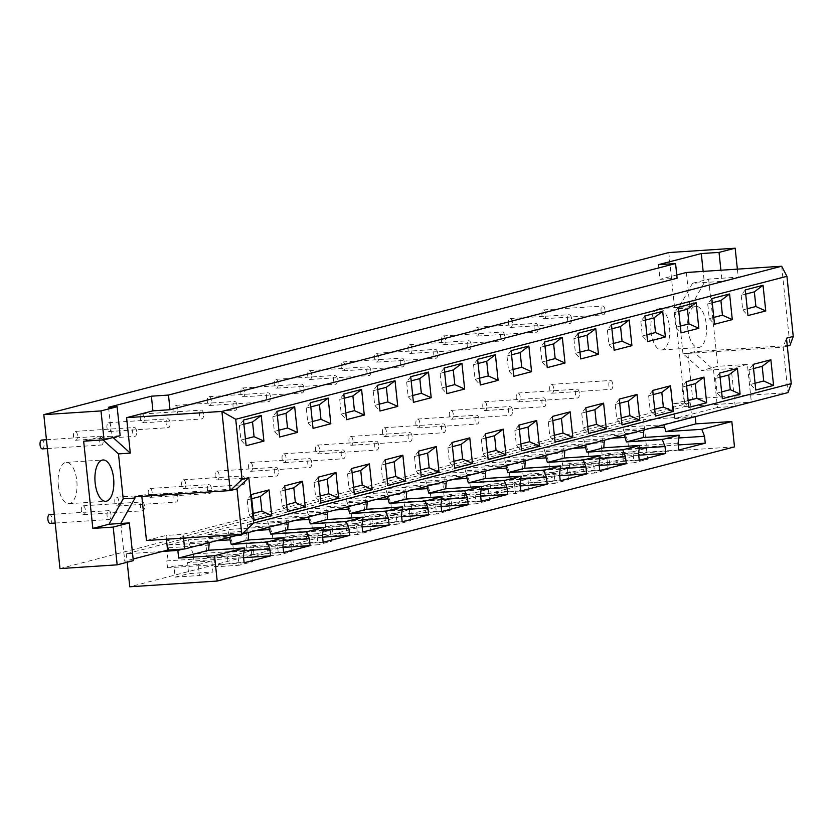 <?xml version="1.0" encoding="UTF-8"?>
<svg xmlns="http://www.w3.org/2000/svg" width="835" height="835" viewBox="0 0 835 835"><rect width="100%" height="100%" fill="white"/><g stroke="black" fill="none" stroke-linecap="round" stroke-linejoin="round"><path stroke-width="0.63" stroke-dasharray="4.17 3.13" d="M284.735 485.855L280.643 491.21L282.188 505.874L287.428 511.511M77.467 435.275A4.436 2.014 86.2 0 0 75.202 431.371A4.436 2.014 86.2 0 0 73.49 435.922A4.436 2.014 86.2 0 0 75.787 440.222A4.436 2.014 86.2 0 0 77.467 435.275M136.627 431.403A4.436 2.014 86.2 0 0 134.362 427.489A4.436 2.014 86.2 0 0 132.64 432.039A4.436 2.014 86.2 0 0 134.946 436.34A4.436 2.014 86.2 0 0 136.627 431.403M286.708 504.695L282.188 505.874M280.643 491.21L285.173 490.041M85.295 509.747A4.436 2.014 86.2 0 0 83.03 505.833A4.436 2.014 86.2 0 0 81.319 510.394A4.436 2.014 86.2 0 0 83.615 514.684A4.436 2.014 86.2 0 0 85.295 509.747M276.907 411.384L272.815 416.738L274.36 431.403L279.6 437.039M278.88 430.223L274.36 431.403M272.815 416.738L277.345 415.569M144.455 505.864A4.436 2.014 86.2 0 0 142.19 501.95A4.436 2.014 86.2 0 0 140.468 506.511A4.436 2.014 86.2 0 0 142.764 510.801A4.436 2.014 86.2 0 0 144.455 505.864M318.187 477.182L314.106 482.536L315.64 497.19L320.88 502.827M110.93 426.601A4.436 2.014 86.2 0 0 108.654 422.687A4.436 2.014 86.2 0 0 106.943 427.249A4.436 2.014 86.2 0 0 109.239 431.538A4.436 2.014 86.2 0 0 110.93 426.601M170.079 422.719A4.436 2.014 86.2 0 0 167.814 418.805A4.436 2.014 86.2 0 0 166.102 423.366A4.436 2.014 86.2 0 0 168.399 427.656A4.436 2.014 86.2 0 0 170.079 422.719M320.17 496.021L315.64 497.19M314.106 482.536L318.626 481.357M118.747 501.073A4.436 2.014 86.2 0 0 116.482 497.159A4.436 2.014 86.2 0 0 114.771 501.72A4.436 2.014 86.2 0 0 117.067 506.01A4.436 2.014 86.2 0 0 118.747 501.073M310.359 402.71L306.278 408.064L307.812 422.729L313.052 428.365M312.342 421.55L307.812 422.729M306.278 408.064L310.797 406.895M177.907 497.19A4.436 2.014 86.2 0 0 175.642 493.276A4.436 2.014 86.2 0 0 173.92 497.837A4.436 2.014 86.2 0 0 176.227 502.127A4.436 2.014 86.2 0 0 177.907 497.19M351.639 468.498L347.558 473.862L349.093 488.517L354.332 494.153M144.382 417.928A4.436 2.014 86.2 0 0 142.117 414.014A4.436 2.014 86.2 0 0 140.395 418.575A4.436 2.014 86.2 0 0 142.691 422.865A4.436 2.014 86.2 0 0 144.382 417.928M203.531 414.045A4.436 2.014 86.2 0 0 201.266 410.131A4.436 2.014 86.2 0 0 199.555 414.692A4.436 2.014 86.2 0 0 201.851 418.982A4.436 2.014 86.2 0 0 203.531 414.045M353.623 487.348L349.093 488.517M347.558 473.862L352.078 472.683M152.21 492.399A4.436 2.014 86.2 0 0 149.945 488.485A4.436 2.014 86.2 0 0 148.223 493.036A4.436 2.014 86.2 0 0 150.519 497.336A4.436 2.014 86.2 0 0 152.21 492.399M343.811 394.036L339.73 399.391L341.264 414.045L346.515 419.681M345.794 412.876L341.264 414.045M339.73 399.391L344.25 398.211M211.359 488.517A4.436 2.014 86.2 0 0 209.094 484.603A4.436 2.014 86.2 0 0 207.383 489.153A4.436 2.014 86.2 0 0 209.679 493.454A4.436 2.014 86.2 0 0 211.359 488.517M385.092 459.824L381.01 465.178L382.555 479.843L387.795 485.479M177.834 409.254A4.436 2.014 86.2 0 0 175.569 405.34A4.436 2.014 86.2 0 0 173.847 409.891A4.436 2.014 86.2 0 0 176.154 414.191A4.436 2.014 86.2 0 0 177.834 409.254M236.994 405.372A4.436 2.014 86.2 0 0 234.729 401.458A4.436 2.014 86.2 0 0 233.007 406.008A4.436 2.014 86.2 0 0 235.303 410.309A4.436 2.014 86.2 0 0 236.994 405.372M387.075 478.664L382.555 479.843M381.01 465.178L385.53 464.01M185.662 483.715A4.436 2.014 86.2 0 0 183.397 479.801A4.436 2.014 86.2 0 0 181.675 484.363A4.436 2.014 86.2 0 0 183.971 488.652A4.436 2.014 86.2 0 0 185.662 483.715M377.263 385.352L373.182 390.707L374.727 405.372L379.967 411.008M379.247 404.192L374.727 405.372M373.182 390.707L377.712 389.538M244.822 479.833A4.436 2.014 86.2 0 0 242.547 475.929A4.436 2.014 86.2 0 0 240.835 480.48A4.436 2.014 86.2 0 0 243.131 484.78A4.436 2.014 86.2 0 0 244.822 479.833M418.554 451.15L414.463 456.505L416.007 471.159L421.247 476.806M211.286 400.57A4.436 2.014 86.2 0 0 209.021 396.656A4.436 2.014 86.2 0 0 207.31 401.217A4.436 2.014 86.2 0 0 209.606 405.507A4.436 2.014 86.2 0 0 211.286 400.57M270.446 396.688A4.436 2.014 86.2 0 0 268.181 392.774A4.436 2.014 86.2 0 0 266.459 397.335A4.436 2.014 86.2 0 0 268.755 401.625A4.436 2.014 86.2 0 0 270.446 396.688M420.527 469.99L416.007 471.159M414.463 456.505L418.993 455.325M219.114 475.042A4.436 2.014 86.2 0 0 216.849 471.128A4.436 2.014 86.2 0 0 215.127 475.689A4.436 2.014 86.2 0 0 217.434 479.979A4.436 2.014 86.2 0 0 219.114 475.042M410.726 376.679L406.635 382.033L408.179 396.698L413.419 402.334M412.699 395.519L408.179 396.698M406.635 382.033L411.164 380.864M278.274 471.159A4.436 2.014 86.2 0 0 276.009 467.245A4.436 2.014 86.2 0 0 274.287 471.806A4.436 2.014 86.2 0 0 276.583 476.096A4.436 2.014 86.2 0 0 278.274 471.159M452.006 442.466L447.915 447.831L449.46 462.486L454.699 468.122M244.738 391.897A4.436 2.014 86.2 0 0 242.474 387.983A4.436 2.014 86.2 0 0 240.762 392.544A4.436 2.014 86.2 0 0 243.058 396.834A4.436 2.014 86.2 0 0 244.738 391.897M303.898 388.014A4.436 2.014 86.2 0 0 301.633 384.1A4.436 2.014 86.2 0 0 299.911 388.661A4.436 2.014 86.2 0 0 302.218 392.951A4.436 2.014 86.2 0 0 303.898 388.014M453.989 461.317L449.46 462.486M447.915 447.831L452.445 446.652M252.567 466.368A4.436 2.014 86.2 0 0 250.302 462.454A4.436 2.014 86.2 0 0 248.59 467.005A4.436 2.014 86.2 0 0 250.886 471.305A4.436 2.014 86.2 0 0 252.567 466.368M444.178 368.005L440.097 373.36L441.631 388.014L446.871 393.65M446.161 386.845L441.631 388.014M440.097 373.36L444.617 372.18M311.726 462.486A4.436 2.014 86.2 0 0 309.461 458.572A4.436 2.014 86.2 0 0 307.739 463.133A4.436 2.014 86.2 0 0 310.046 467.423A4.436 2.014 86.2 0 0 311.726 462.486M485.459 433.793L481.377 439.147L482.912 453.812L488.151 459.448M278.201 383.223A4.436 2.014 86.2 0 0 275.936 379.309A4.436 2.014 86.2 0 0 274.214 383.86A4.436 2.014 86.2 0 0 276.51 388.16A4.436 2.014 86.2 0 0 278.201 383.223M337.35 379.34A4.436 2.014 86.2 0 0 335.086 375.426A4.436 2.014 86.2 0 0 333.374 379.977A4.436 2.014 86.2 0 0 335.67 384.277A4.436 2.014 86.2 0 0 337.35 379.34M487.442 452.633L482.912 453.812M481.377 439.147L485.897 437.978M286.029 457.684A4.436 2.014 86.2 0 0 283.754 453.77A4.436 2.014 86.2 0 0 282.042 458.332A4.436 2.014 86.2 0 0 284.338 462.621A4.436 2.014 86.2 0 0 286.029 457.684M477.63 359.321L473.549 364.676L475.084 379.34L480.323 384.977M479.614 378.171L475.084 379.34M473.549 364.676L478.069 363.507M345.179 453.812A4.436 2.014 86.2 0 0 342.914 449.898A4.436 2.014 86.2 0 0 341.202 454.449A4.436 2.014 86.2 0 0 343.498 458.749A4.436 2.014 86.2 0 0 345.179 453.812M518.911 425.119L514.83 430.474L516.374 445.128L521.614 450.775M311.653 374.539A4.436 2.014 86.2 0 0 309.388 370.625A4.436 2.014 86.2 0 0 307.666 375.186A4.436 2.014 86.2 0 0 309.962 379.476A4.436 2.014 86.2 0 0 311.653 374.539M370.813 370.656A4.436 2.014 86.2 0 0 368.538 366.753A4.436 2.014 86.2 0 0 366.826 371.304A4.436 2.014 86.2 0 0 369.122 375.604A4.436 2.014 86.2 0 0 370.813 370.656M520.894 443.959L516.374 445.128M514.83 430.474L519.349 429.305M319.481 449.011A4.436 2.014 86.2 0 0 317.216 445.097A4.436 2.014 86.2 0 0 315.494 449.658A4.436 2.014 86.2 0 0 317.791 453.948A4.436 2.014 86.2 0 0 319.481 449.011M511.083 350.648L507.002 356.002L508.546 370.667L513.786 376.303M513.066 369.488L508.546 370.667M507.002 356.002L511.521 354.833M378.631 445.128A4.436 2.014 86.2 0 0 376.366 441.214A4.436 2.014 86.2 0 0 374.654 445.775A4.436 2.014 86.2 0 0 376.95 450.065A4.436 2.014 86.2 0 0 378.631 445.128M552.363 416.435L548.282 421.8L549.827 436.454L555.066 442.091M345.105 365.866A4.436 2.014 86.2 0 0 342.841 361.952A4.436 2.014 86.2 0 0 341.118 366.513A4.436 2.014 86.2 0 0 343.425 370.803A4.436 2.014 86.2 0 0 345.105 365.866M404.265 361.983A4.436 2.014 86.2 0 0 402 358.069A4.436 2.014 86.2 0 0 400.278 362.63A4.436 2.014 86.2 0 0 402.574 366.92A4.436 2.014 86.2 0 0 404.265 361.983M554.346 435.286L549.827 436.454M548.282 421.8L552.812 420.621M352.934 440.337A4.436 2.014 86.2 0 0 350.669 436.423A4.436 2.014 86.2 0 0 348.946 440.974A4.436 2.014 86.2 0 0 351.253 445.274A4.436 2.014 86.2 0 0 352.934 440.337M544.545 341.974L540.454 347.329L541.998 361.983L547.238 367.63M546.518 360.814L541.998 361.983M540.454 347.329L544.984 346.149M412.093 436.454A4.436 2.014 86.2 0 0 409.828 432.54A4.436 2.014 86.2 0 0 408.106 437.102A4.436 2.014 86.2 0 0 410.402 441.391A4.436 2.014 86.2 0 0 412.093 436.454M585.826 407.762L581.734 413.116L583.279 427.781L588.518 433.417M378.558 357.192A4.436 2.014 86.2 0 0 376.293 353.278A4.436 2.014 86.2 0 0 374.581 357.829A4.436 2.014 86.2 0 0 376.877 362.129A4.436 2.014 86.2 0 0 378.558 357.192M437.717 353.309A4.436 2.014 86.2 0 0 435.452 349.395A4.436 2.014 86.2 0 0 433.73 353.957A4.436 2.014 86.2 0 0 436.037 358.246A4.436 2.014 86.2 0 0 437.717 353.309M587.798 426.601L583.279 427.781M581.734 413.116L586.264 411.947M386.386 431.653A4.436 2.014 86.2 0 0 384.121 427.75A4.436 2.014 86.2 0 0 382.409 432.3A4.436 2.014 86.2 0 0 384.705 436.601A4.436 2.014 86.2 0 0 386.386 431.653M577.997 333.29L573.906 338.655L575.451 353.309L580.69 358.946M579.981 352.14L575.451 353.309M573.906 338.655L578.436 337.476M445.546 427.781A4.436 2.014 86.2 0 0 443.281 423.867A4.436 2.014 86.2 0 0 441.558 428.418A4.436 2.014 86.2 0 0 443.855 432.718A4.436 2.014 86.2 0 0 445.546 427.781M619.278 399.088L615.197 404.443L616.731 419.107L621.971 424.744M412.02 348.508A4.436 2.014 86.2 0 0 409.745 344.594A4.436 2.014 86.2 0 0 408.033 349.155A4.436 2.014 86.2 0 0 410.329 353.445A4.436 2.014 86.2 0 0 412.02 348.508M471.17 344.636A4.436 2.014 86.2 0 0 468.905 340.722A4.436 2.014 86.2 0 0 467.193 345.272A4.436 2.014 86.2 0 0 469.489 349.573A4.436 2.014 86.2 0 0 471.17 344.636M621.261 417.928L616.731 419.107M615.197 404.443L619.716 403.274M419.838 422.98A4.436 2.014 86.2 0 0 417.573 419.066A4.436 2.014 86.2 0 0 415.861 423.627A4.436 2.014 86.2 0 0 418.158 427.917A4.436 2.014 86.2 0 0 419.838 422.98M611.45 324.617L607.369 329.971L608.903 344.636L614.142 350.272M613.433 343.456L608.903 344.636M607.369 329.971L611.888 328.802M478.998 419.097A4.436 2.014 86.2 0 0 476.733 415.183A4.436 2.014 86.2 0 0 475.011 419.744A4.436 2.014 86.2 0 0 477.317 424.034A4.436 2.014 86.2 0 0 478.998 419.097M652.73 390.415L648.649 395.769L650.183 410.423L655.423 416.06M445.472 339.835A4.436 2.014 86.2 0 0 443.208 335.92A4.436 2.014 86.2 0 0 441.485 340.482A4.436 2.014 86.2 0 0 443.782 344.772A4.436 2.014 86.2 0 0 445.472 339.835M504.622 335.952A4.436 2.014 86.2 0 0 502.357 332.038A4.436 2.014 86.2 0 0 500.645 336.599A4.436 2.014 86.2 0 0 502.941 340.889A4.436 2.014 86.2 0 0 504.622 335.952M654.713 409.254L650.183 410.423M648.649 395.769L653.168 394.59M453.301 414.306A4.436 2.014 86.2 0 0 451.036 410.392A4.436 2.014 86.2 0 0 449.313 414.953A4.436 2.014 86.2 0 0 451.61 419.243A4.436 2.014 86.2 0 0 453.301 414.306M644.902 315.943L640.821 321.298L642.365 335.952L647.605 341.598M646.885 334.783L642.365 335.952M640.821 321.298L645.34 320.129M512.45 410.423A4.436 2.014 86.2 0 0 510.185 406.509A4.436 2.014 86.2 0 0 508.473 411.07A4.436 2.014 86.2 0 0 510.769 415.36A4.436 2.014 86.2 0 0 512.45 410.423M686.182 381.731L682.101 387.085L683.646 401.75L688.885 407.386M478.925 331.161A4.436 2.014 86.2 0 0 476.66 327.247A4.436 2.014 86.2 0 0 474.938 331.798A4.436 2.014 86.2 0 0 477.244 336.098A4.436 2.014 86.2 0 0 478.925 331.161M538.084 327.278A4.436 2.014 86.2 0 0 535.819 323.364A4.436 2.014 86.2 0 0 534.097 327.925A4.436 2.014 86.2 0 0 536.394 332.215A4.436 2.014 86.2 0 0 538.084 327.278M688.165 400.57L683.646 401.75M682.101 387.085L686.62 385.916M486.753 405.633A4.436 2.014 86.2 0 0 484.488 401.719A4.436 2.014 86.2 0 0 482.766 406.269A4.436 2.014 86.2 0 0 485.062 410.57A4.436 2.014 86.2 0 0 486.753 405.633M678.354 307.259L674.273 312.624L675.818 327.278L681.057 332.914M680.337 326.109L675.818 327.278M674.273 312.624L678.803 311.445M545.913 401.75A4.436 2.014 86.2 0 0 543.648 397.836A4.436 2.014 86.2 0 0 541.925 402.386A4.436 2.014 86.2 0 0 544.222 406.687A4.436 2.014 86.2 0 0 545.913 401.75M719.645 373.057L715.553 378.412L717.098 393.076L722.338 398.712M512.377 322.477A4.436 2.014 86.2 0 0 510.112 318.573A4.436 2.014 86.2 0 0 508.4 323.124A4.436 2.014 86.2 0 0 510.696 327.424A4.436 2.014 86.2 0 0 512.377 322.477M571.537 318.605A4.436 2.014 86.2 0 0 569.272 314.691A4.436 2.014 86.2 0 0 567.549 319.241A4.436 2.014 86.2 0 0 569.846 323.542A4.436 2.014 86.2 0 0 571.537 318.605M721.617 391.897L717.098 393.076M715.553 378.412L720.083 377.243M520.205 396.949A4.436 2.014 86.2 0 0 517.94 393.034A4.436 2.014 86.2 0 0 516.218 397.596A4.436 2.014 86.2 0 0 518.525 401.885A4.436 2.014 86.2 0 0 520.205 396.949M711.817 298.586L707.725 303.94L709.27 318.605L714.509 324.241M713.789 317.425L709.27 318.605M707.725 303.94L712.255 302.771M579.365 393.066A4.436 2.014 86.2 0 0 577.1 389.152A4.436 2.014 86.2 0 0 575.378 393.713A4.436 2.014 86.2 0 0 577.674 398.003A4.436 2.014 86.2 0 0 579.365 393.066M277.324 544.023L290.82 540.527L291.979 551.517L278.483 555.014L254.164 556.611L253.005 545.62L277.324 544.023L278.483 555.014M644.067 432.363L603.308 435.035L601.409 448.176L602.139 455.065L608.621 453.384L632.94 451.787L634.099 462.788L609.78 464.385L623.275 460.878L622.127 449.888L628.609 448.207L627.889 441.308L623.401 429.827L623.108 427.04L663.898 424.785M643.816 429.994L603.016 432.248L603.308 435.035M604.55 442.613L563.802 445.285L561.903 458.425L562.623 465.314L569.115 463.634L593.434 462.037L594.583 473.038L570.263 474.624L583.769 471.128L582.611 460.137L589.103 458.446L588.372 451.558L583.884 440.076L583.592 437.289L624.392 435.035M604.3 440.243L563.51 442.498L563.802 445.285M565.034 452.862L524.286 455.534L522.386 468.675L523.107 475.564L529.599 473.883L553.918 472.286L555.077 483.277L530.757 484.874L529.599 473.883M564.794 450.493L523.994 452.747L524.286 455.534M525.528 463.112L484.77 465.784L482.87 478.925L559.513 473.894M525.278 460.743L484.477 462.997L484.77 465.784M485.761 470.982L444.971 473.247L445.264 476.033L486.012 473.351M446.495 483.601L405.747 486.273L403.848 499.424L404.568 506.313L411.06 504.632L435.379 503.035L436.538 514.026L412.208 515.623L425.714 512.116L424.556 501.125L431.048 499.445L430.317 492.556L425.829 481.064L425.537 478.288L466.337 476.023M446.245 481.231L405.455 483.496L405.747 486.273M406.989 493.85L366.231 496.522L364.331 509.674L365.062 516.562L371.544 514.871L395.863 513.285L397.022 524.276L372.702 525.873L371.544 514.871M406.739 491.481L365.939 493.746L366.231 496.522M367.473 504.1L326.725 506.772L324.815 519.913L325.546 526.802L332.027 525.121L356.347 523.524L357.505 534.525L333.186 536.122L332.027 525.121M367.223 501.731L326.422 503.985L326.725 506.772M327.957 514.35L287.209 517.022L285.309 530.162L286.029 537.051L292.521 535.371L316.841 533.774L317.989 544.775L293.67 546.372L292.521 535.371M327.706 511.98L286.916 514.235L287.209 517.022M283.107 547.426L233.476 550.683L232.756 543.794L228.268 532.312L227.976 529.526L268.724 526.854L288.148 521.812L247.4 524.484L267.482 519.276L308.282 517.022M283.67 540.454L232.756 543.794M216.453 540.736L188.752 542.552L188.459 539.775L229.249 537.416M244.154 550.703L193.24 554.043L188.752 542.552M243.601 557.676L193.96 560.932L193.24 554.043M734.497 446.882L647.073 452.622L643.608 419.64L126.315 553.803L162.46 551.434M126.315 553.803L127.202 562.237M251.272 494.529L247.191 499.883L248.736 514.548L253.976 520.184M253.255 513.368L248.736 514.548M247.191 499.883L251.721 498.714M753.097 364.384L749.005 369.738L750.55 384.392L755.79 390.029M755.08 383.223L750.55 384.392M749.005 369.738L753.535 368.559M243.455 420.057L239.363 425.422L240.908 440.076L246.148 445.713M245.427 438.907L240.908 440.076M239.363 425.422L243.893 424.243M745.269 289.912L741.188 295.266L742.722 309.931L747.962 315.567M747.252 308.752L742.722 309.931M741.188 295.266L745.707 294.097M781.664 266.24L789.983 345.398L694.678 351.65L687.894 353.414L692.674 398.859L787.979 392.607L783.209 347.162L786.466 338.185M687.894 353.414L783.209 347.162L787.301 346.097M674.659 418.586L691.745 417.469L690.201 402.804L673.114 403.931L674.659 418.586L679.763 417.26L695.179 416.675M663.856 424.368L695.137 416.258M166.426 539.212L166.029 535.444L183.115 534.327L183.512 538.095M690.201 402.804L183.115 534.327M691.745 417.469L241.284 534.296M673.114 403.931L692.674 398.859M146.469 540.516L166.029 535.444M141.825 496.387L141.689 495.071L134.905 496.835M141.689 495.071L237.004 488.819M545.84 313.803A4.436 2.014 86.2 0 0 543.564 309.889A4.436 2.014 86.2 0 0 541.852 314.451A4.436 2.014 86.2 0 0 544.149 318.74A4.436 2.014 86.2 0 0 545.84 313.803M604.989 309.921A4.436 2.014 86.2 0 0 602.724 306.007A4.436 2.014 86.2 0 0 601.002 310.568A4.436 2.014 86.2 0 0 603.308 314.858A4.436 2.014 86.2 0 0 604.989 309.921M42.334 448.896A4.436 2.014 86.2 0 0 44.015 443.959A4.436 2.014 86.2 0 0 41.75 440.045M103.175 440.076A4.436 2.014 86.2 0 0 100.91 436.162A4.436 2.014 86.2 0 0 99.188 440.723A4.436 2.014 86.2 0 0 101.484 445.013A4.436 2.014 86.2 0 0 103.175 440.076M553.657 388.275A4.436 2.014 86.2 0 0 551.392 384.361A4.436 2.014 86.2 0 0 549.68 388.922A4.436 2.014 86.2 0 0 551.977 393.212A4.436 2.014 86.2 0 0 553.657 388.275M612.817 384.392A4.436 2.014 86.2 0 0 610.552 380.478A4.436 2.014 86.2 0 0 608.83 385.039A4.436 2.014 86.2 0 0 611.136 389.329A4.436 2.014 86.2 0 0 612.817 384.392M50.163 523.368A4.436 2.014 86.2 0 0 51.843 518.431A4.436 2.014 86.2 0 0 49.578 514.517M111.003 514.548A4.436 2.014 86.2 0 0 108.738 510.634A4.436 2.014 86.2 0 0 107.016 515.185A4.436 2.014 86.2 0 0 109.312 519.485A4.436 2.014 86.2 0 0 111.003 514.548M58.356 485.427A20.698 9.394 86.2 0 0 68.929 503.693A20.698 9.394 86.2 0 0 76.945 482.421A20.698 9.394 86.2 0 0 66.215 462.392A20.698 9.394 86.2 0 0 58.356 485.427M687.863 329.293A20.698 9.394 86.2 0 0 698.436 347.558A20.698 9.394 86.2 0 0 706.452 326.287A20.698 9.394 86.2 0 0 695.722 306.247A20.698 9.394 86.2 0 0 687.863 329.293M651.049 331.714A20.698 9.394 86.2 0 0 661.623 349.969A20.698 9.394 86.2 0 0 669.639 328.708A20.698 9.394 86.2 0 0 658.919 308.668A20.698 9.394 86.2 0 0 651.049 331.714M747.377 364.394L731.241 368.569L701.661 370.51L717.797 366.325L747.377 364.394L751.343 402.105M735.05 406.332L717.463 407.49L713.497 369.738L694.803 352.85L682.978 353.623L701.661 370.51M722.077 281.353L738.203 277.168L708.633 279.109L692.497 283.295L722.077 281.353L720.908 270.227M737.368 269.141L738.203 277.168M708.633 279.109L717.797 366.325M692.497 283.295L678.25 308.72L690.086 307.948L704.322 282.512L703.153 271.396M682.978 353.623L678.25 308.72M658.481 264.664L660.015 279.328L677.112 278.201M676.767 274.976L660.015 279.328M686.36 272.492L690.086 307.948M120.167 435.682L111.629 436.235L113.049 437.53M108.581 407.282L111.629 436.235L99.793 437.018L83.657 441.204M120.793 523.462L124.759 561.214L133.308 560.65M103.018 439.93L99.793 437.018M668.783 252.567L684.961 406.488L59.984 568.583M684.961 406.488L751.343 402.136M735.207 406.29L731.241 368.569M694.803 352.85L694.678 351.65M717.463 407.49L679.763 417.26L643.608 419.64M133.141 559.033L124.759 561.214M209.157 542.635L168.378 544.984L168.67 547.77L209.418 545.088M182.948 549.096L209.126 542.312M243.402 555.88L166.77 560.911L167.491 567.8L173.983 566.12L198.302 564.523L199.45 575.513L175.131 577.11L173.983 566.12M168.67 547.77L166.77 560.911M244.133 562.769L167.491 567.8M198.302 564.523L211.798 561.016L212.956 572.017L199.45 575.513M211.798 561.016L187.478 562.613L188.637 573.614L212.956 572.017M187.478 562.613L193.96 560.932M168.378 544.984L188.459 539.775M175.131 577.11L188.637 573.614M248.934 534.849L208.176 537.521L206.276 550.662L207.007 557.55L213.489 555.87L237.808 554.273L238.967 565.264L214.647 566.861L213.489 555.87M248.684 532.48L207.884 534.734L208.176 537.521M229.207 537.103L248.642 532.062M282.919 545.631L206.276 550.662M283.649 552.519L207.007 557.55M237.808 554.273L251.314 550.776L252.462 561.767L238.967 565.264M251.314 550.776L226.995 552.363L228.143 563.364L252.462 561.767M226.995 552.363L233.476 550.683M207.884 534.734L227.976 529.526M214.647 566.861L228.143 563.364M256.46 530.455L228.268 532.312M322.435 535.381L245.793 540.412L246.513 547.301L253.005 545.62M288.44 524.599L247.692 527.271L245.793 540.412M323.155 542.27L246.513 547.301M362.139 526.937L312.509 530.183L311.779 523.294L307.29 511.813L306.998 509.026L347.798 506.772M362.693 519.955L311.779 523.294M335.482 509.966L307.29 511.813M401.645 516.688L352.015 519.944L351.295 513.055L346.807 501.564L346.515 498.777L387.304 496.522M402.209 509.705L351.295 513.055M374.998 499.716L346.807 501.564M441.162 506.438L391.531 509.694L390.811 502.806L386.323 491.314L386.031 488.527L426.821 486.273M441.725 499.466L390.811 502.806M414.515 489.467L386.323 491.314M480.678 496.188L431.048 499.445M481.231 489.216L430.317 492.556M454.021 479.217L425.829 481.064M520.184 485.939L470.554 489.195L469.834 482.306L465.345 470.815L465.053 468.038L505.853 465.773M520.748 478.966L469.834 482.306M493.537 468.967L465.345 470.815M559.701 475.689L510.07 478.946L509.35 472.057L504.862 460.576L504.57 457.789L545.359 455.524M560.264 468.717L509.35 472.057M533.054 458.718L504.862 460.576M599.217 465.439L549.587 468.696L548.856 461.807L544.368 450.326L544.076 447.539L584.876 445.285M599.77 458.467L548.856 461.807M572.559 448.478L544.368 450.326M638.733 455.19L589.103 458.446M639.286 448.218L588.372 451.558M612.076 438.229L583.884 440.076M678.239 444.951L628.609 448.207M678.803 437.968L627.889 441.308M651.592 427.979L623.401 429.827M322.623 537.176L272.993 540.433L272.273 533.544L267.784 522.063L267.482 519.276M323.187 530.204L272.273 533.544M295.976 520.215L267.784 522.063M308.24 516.604L327.664 511.563M361.952 525.131L285.309 530.162M362.672 532.031L286.029 537.051M316.841 533.774L330.336 530.277L331.495 541.268L317.989 544.775M330.336 530.277L306.017 531.874L307.176 542.865L331.495 541.268M306.017 531.874L312.509 530.183M286.916 514.235L306.998 509.026M293.67 546.372L307.176 542.865M347.757 506.354L367.181 501.313M401.458 514.892L324.815 519.913M402.188 521.781L325.546 526.802M356.347 523.524L369.853 520.028L371.011 531.018L357.505 534.525M369.853 520.028L345.533 521.625L346.692 532.615L371.011 531.018M345.533 521.625L352.015 519.944M326.422 503.985L346.515 498.777M333.186 536.122L346.692 532.615M387.263 496.105L406.697 491.063M440.974 504.643L364.331 509.674M441.694 511.531L365.062 516.562M395.863 513.285L409.369 509.778L410.517 520.769L397.022 524.276M409.369 509.778L385.05 511.375L386.198 522.366L410.517 520.769M385.05 511.375L391.531 509.694M365.939 493.746L386.031 488.527M372.702 525.873L386.198 522.366M426.779 485.855L446.203 480.814M480.49 494.393L403.848 499.424M481.211 501.282L404.568 506.313M411.06 504.632L412.208 515.623M435.379 503.035L448.875 499.528L450.034 510.529L436.538 514.026M448.875 499.528L424.556 501.125M425.714 512.116L450.034 510.529M405.455 483.496L425.537 478.288M466.295 475.606L485.719 470.575M519.996 484.143L443.364 489.174L444.084 496.063L450.566 494.383L474.896 492.786L476.044 503.776L451.725 505.373L465.231 501.877L464.072 490.876L470.554 489.195M445.264 476.033L443.364 489.174M520.727 491.032L444.084 496.063M450.566 494.383L451.725 505.373M474.896 492.786L488.392 489.279L489.55 500.28L476.044 503.776M488.392 489.279L464.072 490.876M465.231 501.877L489.55 500.28M444.971 473.247L465.053 468.038M505.801 465.366L525.236 460.325M560.233 480.783L483.601 485.813L490.082 484.133L514.402 482.536L515.56 493.527L491.241 495.124L504.737 491.627L503.589 480.626L510.07 478.946M482.87 478.925L483.601 485.813M490.082 484.133L491.241 495.124M514.402 482.536L527.908 479.029L529.056 490.03L515.56 493.527M527.908 479.029L503.589 480.626M504.737 491.627L529.056 490.03M484.477 462.997L504.57 457.789M545.318 455.117L564.742 450.075M599.029 463.644L522.386 468.675M599.749 470.533L523.107 475.564M553.918 472.286L567.414 468.79L568.572 479.781L555.077 483.277M567.414 468.79L543.094 470.387L544.253 481.377L568.572 479.781M543.094 470.387L549.587 468.696M523.994 452.747L544.076 447.539M530.757 484.874L544.253 481.377M584.834 444.867L604.258 439.826M638.535 453.395L561.903 458.425M639.266 460.294L562.623 465.314M569.115 463.634L570.263 474.624M593.434 462.037L606.93 458.54L608.089 469.531L594.583 473.038M606.93 458.54L582.611 460.137M583.769 471.128L608.089 469.531M563.51 442.498L583.592 437.289M624.34 434.617L643.775 429.576M678.051 443.155L601.409 448.176M678.782 450.044L602.139 455.065M608.621 453.384L609.78 464.385M632.94 451.787L646.447 448.291L647.595 459.281L634.099 462.788M646.447 448.291L622.127 449.888M623.275 460.878L647.595 459.281M603.016 432.248L623.108 427.04M647.073 452.622L129.78 586.786M254.164 556.611L267.659 553.114L291.979 551.517M290.82 540.527L266.501 542.124L267.659 553.114M266.501 542.124L272.993 540.433M247.4 524.484L247.692 527.271M75.787 440.222L134.946 436.34M75.202 431.371L134.362 427.489M83.615 514.684L142.764 510.801M83.03 505.833L142.19 501.95M109.239 431.538L168.399 427.656M108.654 422.687L167.814 418.805M117.067 506.01L176.227 502.127M116.482 497.159L175.642 493.276M142.691 422.865L201.851 418.982M142.117 414.014L201.266 410.131M150.519 497.336L209.679 493.454M149.945 488.485L209.094 484.603M176.154 414.191L235.303 410.309M175.569 405.34L234.729 401.458M183.971 488.652L243.131 484.78M183.397 479.801L242.547 475.929M209.606 405.507L268.755 401.625M209.021 396.656L268.181 392.774M217.434 479.979L276.583 476.096M216.849 471.128L276.009 467.245M243.058 396.834L302.218 392.951M242.474 387.983L301.633 384.1M250.886 471.305L310.046 467.423M250.302 462.454L309.461 458.572M276.51 388.16L335.67 384.277M275.936 379.309L335.086 375.426M284.338 462.621L343.498 458.749M283.754 453.77L342.914 449.898M309.962 379.476L369.122 375.604M309.388 370.625L368.538 366.753M317.791 453.948L376.95 450.065M317.216 445.097L376.366 441.214M343.425 370.803L402.574 366.92M342.841 361.952L402 358.069M351.253 445.274L410.402 441.391M350.669 436.423L409.828 432.54M376.877 362.129L436.037 358.246M376.293 353.278L435.452 349.395M384.705 436.601L443.855 432.718M384.121 427.75L443.281 423.867M410.329 353.445L469.489 349.573M409.745 344.594L468.905 340.722M418.158 427.917L477.317 424.034M417.573 419.066L476.733 415.183M443.782 344.772L502.941 340.889M443.208 335.92L502.357 332.038M451.61 419.243L510.769 415.36M451.036 410.392L510.185 406.509M477.244 336.098L536.394 332.215M476.66 327.247L535.819 323.364M485.062 410.57L544.222 406.687M484.488 401.719L543.648 397.836M510.696 327.424L569.846 323.542M510.112 318.573L569.272 314.691M518.525 401.885L577.674 398.003M517.94 393.034L577.1 389.152M544.149 318.74L603.308 314.858M543.564 309.889L602.724 306.007M47.376 448.562L101.484 445.013M46.447 439.732L100.91 436.162M551.977 393.212L611.136 389.329M551.392 384.361L610.552 380.478M55.204 523.034L109.312 519.485M54.275 514.203L108.738 510.634M68.929 503.693L105.732 501.282M66.215 462.392L103.029 459.97M661.623 349.969L698.436 347.558M658.919 308.668L695.722 306.247"/><path stroke-width="1.25" d="M305.213 506.897L287.428 511.511L284.735 485.855L302.51 481.242L305.213 506.897L295.36 502.451L293.816 487.797L302.51 481.242M287.532 427.99L285.988 413.325L294.682 406.77L297.385 432.426L287.532 427.99L278.88 430.223M295.36 502.451L286.708 504.695M285.173 490.041L293.816 487.797M277.345 415.569L285.988 413.325M297.385 432.426L279.6 437.039L276.907 411.384L294.682 406.77M338.666 498.224L320.88 502.827L318.187 477.182L335.962 472.568L338.666 498.224L328.813 493.777L327.268 479.123L335.962 472.568M320.984 419.306L319.45 404.651L328.145 398.097L330.837 423.752L320.984 419.306L312.342 421.55M328.813 493.777L320.17 496.021M318.626 481.357L327.268 479.123M310.797 406.895L319.45 404.651M330.837 423.752L313.052 428.365L310.359 402.71L328.145 398.097M372.118 489.54L354.332 494.153L351.639 468.498L369.425 463.884L372.118 489.54L362.265 485.104L360.73 470.439L369.425 463.884M354.437 410.632L352.902 395.967L361.597 389.423L364.29 415.078L354.437 410.632L345.794 412.876M362.265 485.104L353.623 487.348M352.078 472.683L360.73 470.439M344.25 398.211L352.902 395.967M364.29 415.078L346.515 419.681L343.811 394.036L361.597 389.423M405.57 480.866L387.795 485.479L385.092 459.824L402.877 455.211L405.57 480.866L395.727 476.42L394.183 461.765L402.877 455.211M387.899 401.959L386.355 387.294L395.049 380.739L397.742 406.394L387.899 401.959L379.247 404.192M395.727 476.42L387.075 478.664M385.53 464.01L394.183 461.765M377.712 389.538L386.355 387.294M397.742 406.394L379.967 411.008L377.263 385.352L395.049 380.739M439.022 472.192L421.247 476.806L418.554 451.15L436.329 446.537L439.022 472.192L429.18 467.746L427.635 453.092L436.329 446.537M421.351 393.275L419.807 378.62L428.501 372.066L431.204 397.721L421.351 393.275L412.699 395.519M429.18 467.746L420.527 469.99M418.993 455.325L427.635 453.092M411.164 380.864L419.807 378.62M431.204 397.721L413.419 402.334L410.726 376.679L428.501 372.066M472.485 463.508L454.699 468.122L452.006 442.466L469.781 437.864L472.485 463.508L462.632 459.073L461.087 444.408L469.781 437.864M454.804 384.601L453.259 369.947L461.953 363.392L464.657 389.047L454.804 384.601L446.161 386.845M462.632 459.073L453.989 461.317M452.445 446.652L461.087 444.408M444.617 372.18L453.259 369.947M464.657 389.047L446.871 393.65L444.178 368.005L461.953 363.392M505.937 454.835L488.151 459.448L485.459 433.793L503.244 429.18L505.937 454.835L496.084 450.389L494.55 435.734L503.244 429.18M488.256 375.927L486.721 361.263L495.416 354.708L498.109 380.363L488.256 375.927L479.614 378.171M496.084 450.389L487.442 452.633M485.897 437.978L494.55 435.734M478.069 363.507L486.721 361.263M498.109 380.363L480.323 384.977L477.63 359.321L495.416 354.708M539.389 446.161L521.614 450.775L518.911 425.119L536.696 420.506L539.389 446.161L529.536 441.715L528.002 427.061L536.696 420.506M521.718 367.243L520.174 352.589L528.868 346.034L531.561 371.69L521.718 367.243L513.066 369.488M529.536 441.715L520.894 443.959M519.349 429.305L528.002 427.061M511.521 354.833L520.174 352.589M531.561 371.69L513.786 376.303L511.083 350.648L528.868 346.034M572.841 437.477L555.066 442.091L552.363 416.435L570.148 411.832L572.841 437.477L562.999 433.041L561.454 418.377L570.148 411.832M555.171 358.57L553.626 343.916L562.32 337.361L565.013 363.016L555.171 358.57L546.518 360.814M562.999 433.041L554.346 435.286M552.812 420.621L561.454 418.377M544.984 346.149L553.626 343.916M565.013 363.016L547.238 367.63L544.545 341.974L562.32 337.361M606.304 428.804L588.518 433.417L585.826 407.762L603.601 403.148L606.304 428.804L596.451 424.368L594.906 409.703L603.601 403.148M588.623 349.896L587.078 335.232L595.772 328.687L598.476 354.332L588.623 349.896L579.981 352.14M596.451 424.368L587.798 426.601M586.264 411.947L594.906 409.703M578.436 337.476L587.078 335.232M598.476 354.332L580.69 358.946L577.997 333.29L595.772 328.687M639.756 420.13L621.971 424.744L619.278 399.088L637.053 394.475L639.756 420.13L629.903 415.684L628.358 401.03L637.053 394.475M622.075 341.212L620.541 326.558L629.235 320.003L631.928 345.659L622.075 341.212L613.433 343.456M629.903 415.684L621.261 417.928M619.716 403.274L628.358 401.03M611.888 328.802L620.541 326.558M631.928 345.659L614.142 350.272L611.45 324.617L629.235 320.003M673.208 411.457L655.423 416.06L652.73 390.415L670.515 385.801L673.208 411.457L663.355 407.01L661.821 392.346L670.515 385.801M655.527 332.539L653.993 317.885L662.687 311.33L665.38 336.985L655.527 332.539L646.885 334.783M663.355 407.01L654.713 409.254M653.168 394.59L661.821 392.346M645.34 320.129L653.993 317.885M665.38 336.985L647.605 341.598L644.902 315.943L662.687 311.33M706.66 402.773L688.885 407.386L686.182 381.731L703.968 377.117L706.66 402.773L696.818 398.337L695.273 383.672L703.968 377.117M688.99 323.865L687.445 309.2L696.139 302.656L698.832 328.301L688.99 323.865L680.337 326.109M696.818 398.337L688.165 400.57M686.62 385.916L695.273 383.672M678.803 311.445L687.445 309.2M698.832 328.301L681.057 332.914L678.354 307.259L696.139 302.656M740.113 394.099L722.338 398.712L719.645 373.057L737.42 368.444L740.113 394.099L730.27 389.653L728.725 374.998L737.42 368.444M722.442 315.192L720.897 300.527L729.592 293.972L732.295 319.628L722.442 315.192L713.789 317.425M730.27 389.653L721.617 391.897M720.083 377.243L728.725 374.998M712.255 302.771L720.897 300.527M732.295 319.628L714.509 324.241L711.817 298.586L729.592 293.972M663.898 424.785L665.913 431.664L701.807 429.315L704.531 436.287L705.251 443.176L678.782 450.044L678.051 443.155L679.21 435.171L643.315 437.53L643.816 429.994M624.392 435.035L626.396 441.913L662.291 439.554L665.015 446.537L665.735 453.426L639.266 460.294L638.535 453.395L639.693 445.42L603.809 447.779L604.3 440.243M584.876 445.285L586.89 452.163L622.774 449.804L625.498 456.776L626.229 463.675L599.749 470.533L599.029 463.644L600.177 455.67L564.293 458.018L564.794 450.493M545.359 455.524L547.374 462.413L583.258 460.054L585.982 467.026L586.713 473.915L560.233 480.783L559.513 473.894L560.671 465.92L524.777 468.268L525.278 460.743M505.853 465.773L507.857 472.662L543.752 470.303L546.476 477.276L547.196 484.164L520.727 491.032L519.996 484.143L521.155 476.169L485.26 478.518L485.761 470.982M466.337 476.023L468.351 482.912L504.236 480.553L506.96 487.525L507.68 494.414L481.211 501.282L480.49 494.393L481.638 486.408L445.754 488.767L446.245 481.231M426.821 486.273L428.835 493.151L464.719 490.803L467.443 497.775L468.174 504.664L441.694 511.531L440.974 504.643L442.122 496.658L406.238 499.017L406.739 491.481M387.304 496.522L389.319 503.401L425.213 501.052L427.938 508.024L428.658 514.913L402.188 521.781L401.458 514.892L402.616 506.908L366.722 509.267L367.223 501.731M347.798 506.772L349.813 513.65L385.697 511.302L388.421 518.274L389.141 525.163L362.672 532.031L361.952 525.131L363.1 517.157L327.216 519.516L327.706 511.98M268.766 527.271L270.78 534.149L306.675 531.791L309.399 538.763L310.119 545.652L283.107 547.426M309.399 538.763L283.67 540.454M229.249 537.416L231.264 544.399L248.183 540.005L248.684 532.48M231.264 544.399L267.158 542.04L269.882 549.012L244.154 550.703M310.119 545.652L283.649 552.519L282.919 545.631L284.077 537.656L267.158 542.04M284.077 537.656L248.183 540.005M229.5 539.88L216.453 540.736M269.882 549.012L270.603 555.901L243.601 557.676M270.603 555.901L244.133 562.769L243.402 555.88L244.561 547.906L214.532 555.692L178.648 558.041L208.677 550.255L209.157 542.635M244.561 547.906L208.677 550.255M178.648 558.041L177.845 550.422L162.46 551.434L133.141 559.033M127.202 562.237L129.78 586.786L217.204 581.045L734.497 446.882L731.825 421.529L701.807 429.315M214.532 555.692L217.204 581.045M271.751 515.571L253.976 520.184L251.272 494.529L269.058 489.915L271.751 515.571L261.908 511.135L253.255 513.368M261.908 511.135L260.363 496.47L269.058 489.915M251.721 498.714L260.363 496.47M773.575 385.426L755.79 390.029L753.097 364.384L770.872 359.77L773.575 385.426L763.722 380.979L755.08 383.223M763.722 380.979L762.178 366.325L770.872 359.77M753.535 368.559L762.178 366.325M263.923 441.099L246.148 445.713L243.455 420.057L261.23 415.454L263.923 441.099L254.08 436.663L245.427 438.907M254.08 436.663L252.535 421.999L261.23 415.454M243.893 424.243L252.535 421.999M765.747 310.954L747.962 315.567L745.269 289.912L763.044 285.299L765.747 310.954L755.894 306.508L747.252 308.752M755.894 306.508L754.349 291.853L763.044 285.299M745.707 294.097L754.349 291.853M135.03 498.036L120.793 523.462L108.968 524.234L123.204 498.808L135.03 498.036L134.905 496.835L230.22 490.583L237.004 488.819L241.774 534.264L787.979 392.607L791.246 383.62L253.6 523.065L241.774 534.264L146.469 540.516L141.825 496.387M183.512 538.095L184.66 548.981L167.564 550.108L166.426 539.212M241.284 534.296L184.66 548.981M237.004 488.819L248.82 477.62L253.6 523.065M152.93 410.841L151.385 396.187L168.482 395.059L170.016 409.724L152.93 410.841L126.586 417.677L221.901 411.425L235.72 419.285L786.935 276.322L781.664 266.24L221.901 411.425L230.22 490.583L242.035 479.384L248.82 477.62M235.72 419.285L242.035 479.384M791.246 383.62L786.466 338.185L793.25 336.421L789.983 345.398L787.301 346.097M793.25 336.421L786.935 276.322M46.447 439.732L41.75 440.045A4.436 2.014 86.2 0 0 40.028 444.596A4.436 2.014 86.2 0 0 42.334 448.896L47.376 448.562M54.275 514.203L49.578 514.517A4.436 2.014 86.2 0 0 47.856 519.067A4.436 2.014 86.2 0 0 50.163 523.368L55.204 523.034M95.159 483.016A20.698 9.394 86.2 0 0 105.732 501.282A20.698 9.394 86.2 0 0 113.748 480.01A20.698 9.394 86.2 0 0 103.029 459.97A20.698 9.394 86.2 0 0 95.159 483.016M120.793 523.462L129.341 522.898L113.205 527.083L92.831 528.419L83.657 441.204L104.041 439.857L120.167 435.682L117.13 406.728L108.581 407.282L151.385 396.187M104.041 439.857L100.993 410.914L117.13 406.728M720.908 270.227L719.029 252.4L735.165 248.214L737.368 269.141M170.016 409.724L677.112 278.201L675.567 263.547L168.482 395.059M675.567 263.547L658.481 264.664L701.285 253.569L719.029 252.4M703.153 271.396L701.285 253.569M781.664 266.24L686.36 272.492L676.767 274.976M735.165 248.214L668.783 252.567L43.806 414.661L100.993 410.914M129.341 522.898L133.308 560.65L117.171 564.836L113.205 527.083M92.831 528.419L108.968 524.234M113.049 437.53L130.312 453.123L118.486 453.906L123.204 498.808M118.486 453.906L103.018 439.93M117.171 564.836L59.984 568.583L43.806 414.661M751.343 402.105L735.207 406.29M126.586 417.677L130.312 453.123M162.46 551.434L167.564 550.108M177.845 550.422L182.948 549.096M269.016 529.63L256.46 530.455M363.1 517.157L346.181 521.541L348.905 528.513L349.635 535.412L323.155 542.27L322.435 535.381L323.583 527.407L306.675 531.791M323.583 527.407L287.699 529.755L288.2 522.23M270.78 534.149L287.699 529.755M308.282 517.022L310.296 523.9L327.216 519.516M310.296 523.9L346.181 521.541M389.141 525.163L362.139 526.937M388.421 518.274L362.693 519.955M348.049 509.141L335.482 509.966M402.616 506.908L385.697 511.302M349.813 513.65L366.722 509.267M428.658 514.913L401.645 516.688M427.938 508.024L402.209 509.705M387.555 498.892L374.998 499.716M442.122 496.658L425.213 501.052M389.319 503.401L406.238 499.017M468.174 504.664L441.162 506.438M467.443 497.775L441.725 499.466M427.071 488.642L414.515 489.467M481.638 486.408L464.719 490.803M428.835 493.151L445.754 488.767M507.68 494.414L480.678 496.188M506.96 487.525L481.231 489.216M466.588 478.392L454.021 479.217M521.155 476.169L504.236 480.553M468.351 482.912L485.26 478.518M547.196 484.164L520.184 485.939M546.476 477.276L520.748 478.966M506.093 468.143L493.537 468.967M560.671 465.92L543.752 470.303M507.857 472.662L524.777 468.268M586.713 473.915L559.701 475.689M585.982 467.026L560.264 468.717M545.61 457.893L533.054 458.718M600.177 455.67L583.258 460.054M547.374 462.413L564.293 458.018M626.229 463.675L599.217 465.439M625.498 456.776L599.77 458.467M585.126 447.654L572.559 448.478M639.693 445.42L622.774 449.804M586.89 452.163L603.809 447.779M665.735 453.426L638.733 455.19M665.015 446.537L639.286 448.218M624.632 437.404L612.076 438.229M679.21 435.171L662.291 439.554M626.396 441.913L643.315 437.53M705.251 443.176L678.239 444.951M704.531 436.287L678.803 437.968M664.149 427.155L651.592 427.979M665.913 431.664L695.941 423.877L731.825 421.529M349.635 535.412L322.623 537.176M348.905 528.513L323.187 530.204M308.533 519.391L295.976 520.215M695.179 416.675L695.941 423.877"/></g></svg>
